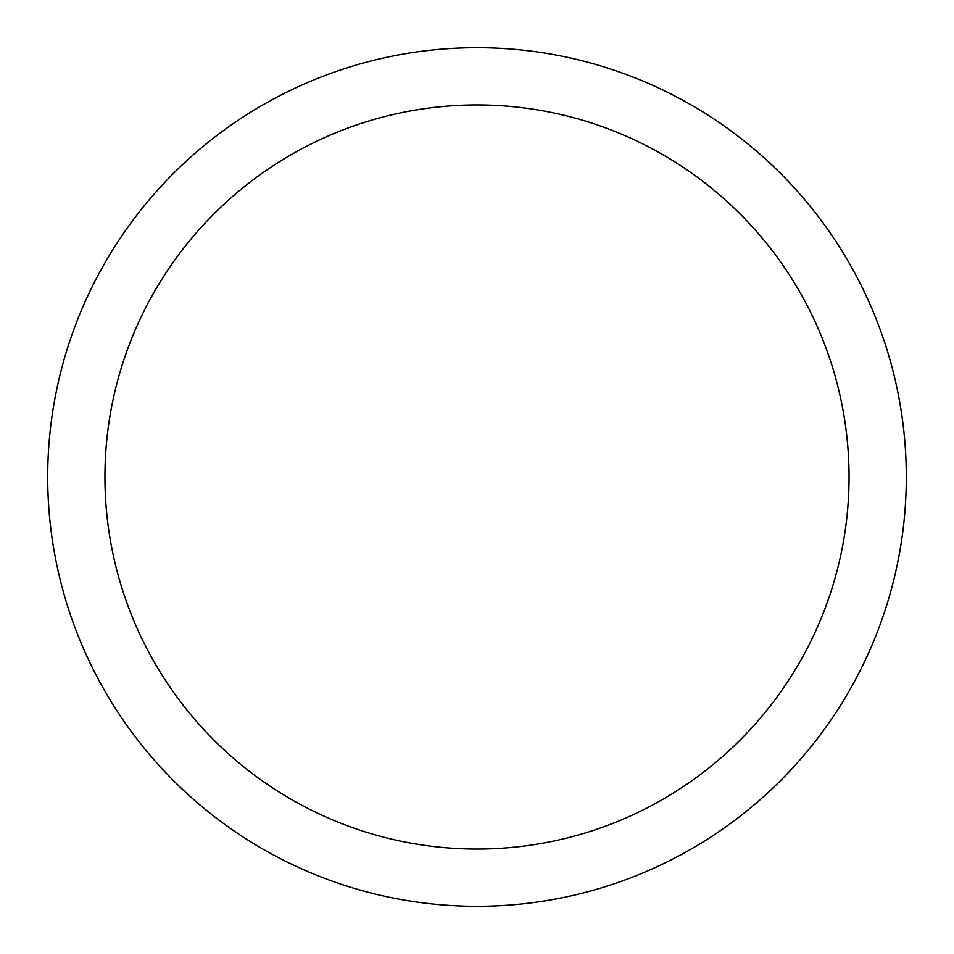 <?xml version="1.0" encoding="UTF-8"?>
<svg xmlns="http://www.w3.org/2000/svg" width="954" height="954" viewBox="0 0 954 954"><rect width="100%" height="100%" fill="white"/><g stroke="black" fill="none" stroke-linecap="round" stroke-linejoin="round"><path stroke-width="1.43" d="M477 47.7A429.3 429.3 0 0 1 906.3 477A429.3 429.3 0 0 1 477 906.3A429.3 429.3 0 0 1 47.7 477A429.3 429.3 0 0 1 477 47.7M477 104.94A372.06 372.06 0 0 1 849.06 477A372.06 372.06 0 0 1 477 849.06A372.06 372.06 0 0 1 104.94 477A372.06 372.06 0 0 1 477 104.94"/></g></svg>
